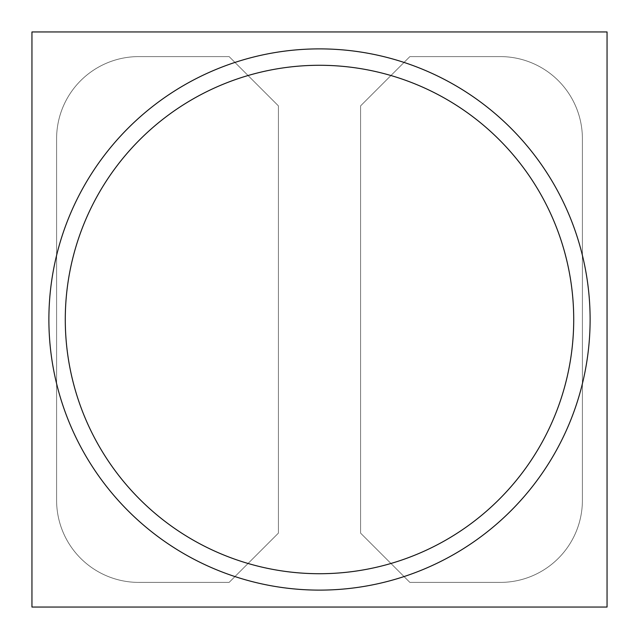 <?xml version="1.0" encoding="UTF-8"?>
<svg xmlns="http://www.w3.org/2000/svg" width="639" height="639" viewBox="0 0 639 639"><rect width="100%" height="100%" fill="white"/><g stroke="black" fill="none" stroke-linecap="round" stroke-linejoin="round"><path stroke-width="0.48" stroke-dasharray="3.19 2.4" d="M56.599 138.751A82.159 82.159 0 0 1 138.751 56.599L229.129 56.599L278.42 105.89L278.42 533.11L229.129 582.401L138.751 582.401A82.159 82.159 0 0 1 56.599 500.249L56.599 138.751A82.159 82.159 0 0 1 138.751 56.599L229.129 56.599L278.42 105.89L278.42 533.11L229.129 582.401L138.751 582.401A82.159 82.159 0 0 1 56.599 500.249L56.599 138.751M31.95 31.95L31.95 607.05L607.05 607.05L607.05 31.95L31.95 31.95L31.95 607.05L607.05 607.05L607.05 31.95L31.95 31.95L31.95 607.05L607.05 607.05L607.05 31.95L31.95 31.95M582.401 500.249A82.159 82.159 0 0 1 500.249 582.401L409.871 582.401L360.58 533.11L360.58 105.89L409.871 56.599L500.249 56.599A82.159 82.159 0 0 1 582.401 138.751L582.401 500.249A82.159 82.159 0 0 1 500.249 582.401L409.871 582.401L360.58 533.11L360.58 105.89L409.871 56.599L500.249 56.599A82.159 82.159 0 0 1 582.401 138.751L582.401 500.249"/><path stroke-width="0.96" d="M65.282 319.5A254.218 254.218 0 0 0 319.5 573.718A254.218 254.218 0 0 0 573.718 319.5A254.218 254.218 0 0 0 319.5 65.282A254.218 254.218 0 0 0 65.282 319.5M31.95 31.95L31.95 607.05L607.05 607.05L607.05 31.95L31.95 31.95M48.883 319.5A270.616 270.616 0 0 0 319.5 590.116A270.616 270.616 0 0 0 590.116 319.5A270.616 270.616 0 0 0 319.5 48.883A270.616 270.616 0 0 0 48.883 319.5"/></g></svg>
